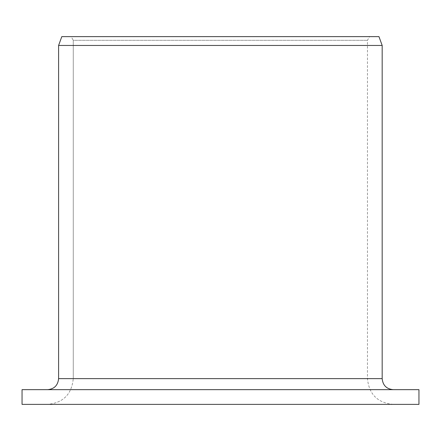 <?xml version="1.0" encoding="UTF-8"?>
<svg xmlns="http://www.w3.org/2000/svg" width="441" height="441" viewBox="0 0 441 441"><rect width="100%" height="100%" fill="white"/><g stroke="black" fill="none" stroke-linecap="round" stroke-linejoin="round"><path stroke-width="0.33" stroke-dasharray="2.21 1.65" d="M418.95 389.662L47.622 389.662C54.26 389.045 57.92 385.368 58.603 378.632L58.603 45.451L61.801 36.625L369.591 36.625L71.15 36.625L73.272 40.302L73.272 378.632L367.463 378.632L73.272 378.632C71.696 394.315 63.146 402.898 47.622 404.375L393.207 404.375L47.622 404.375C63.146 402.898 71.696 394.315 73.272 378.632L73.272 40.302L367.463 40.302L73.272 40.302L71.15 36.625L61.801 36.625L378.962 36.625M47.622 389.662L22.05 389.662M418.95 404.375L22.05 404.375M382.176 45.451L58.603 45.451M382.176 378.632L58.603 378.632M393.207 404.375C377.573 402.848 368.99 394.265 367.463 378.632L367.463 40.302L369.591 36.625"/><path stroke-width="0.66" d="M22.05 404.375L22.05 389.662L418.95 389.662L418.95 404.375L22.05 404.375L22.05 389.662M47.622 389.662C54.26 389.045 57.92 385.368 58.603 378.632L58.603 45.451L61.801 36.625L378.962 36.625L382.176 45.451L58.603 45.451M58.603 378.632L382.176 378.632C382.827 385.335 386.503 389.012 393.207 389.662M382.176 378.632L382.176 45.451"/></g></svg>
